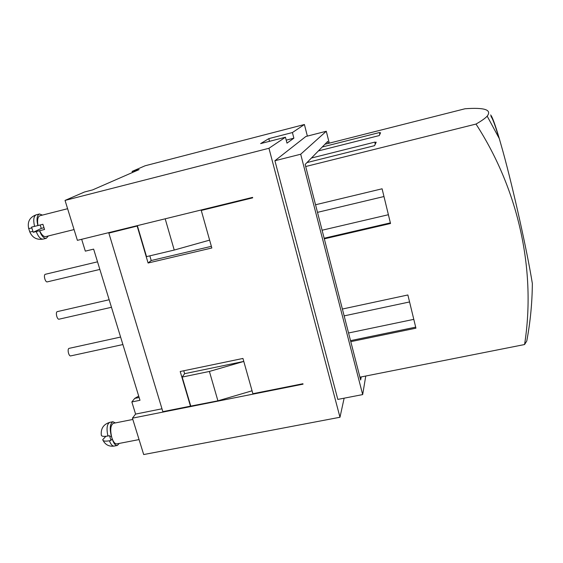 <?xml version="1.0" encoding="UTF-8"?>
<svg xmlns="http://www.w3.org/2000/svg" width="563" height="563" viewBox="0 0 563 563"><rect width="100%" height="100%" fill="white"/><g stroke="black" fill="none" stroke-linecap="round" stroke-linejoin="round"><path stroke-width="0.84" d="M344.134 398.189L339.982 417.253L268.952 148.273L285.448 137.217L260.613 143.607L268.818 138.632L292.415 132.544L304.407 124.507L145.106 165.775L132.115 171.398L132.439 172.503M304.407 124.507L307.37 136.105M268.952 148.273L65.041 200.414L84.57 191.969L92.606 189.907L139.089 169.597L132.115 171.398M339.982 417.253L143.692 454.552L132.432 418.161L303.035 384.163L302.915 383.741L252.886 393.713L242.949 358.448L180.209 371.503L190.47 406.155L162.848 411.666L108.849 233.096L137.456 225.981L146.528 256.629L174.234 250.056L209.626 240.127M269.522 141.313L268.818 138.632M65.041 200.414L77.391 240.338L252.562 197.381L252.688 197.845L201.265 210.449L211.836 247.987L148.097 263.012L137.182 226.15M252.062 390.799L217.916 400.828L190.47 406.155M161.982 408.801L135.592 414.087L132.432 418.161M243.793 361.432L209.401 371.446L217.916 400.828M209.401 371.446L182.18 377.076L190.688 405.824M165.184 218.81L174.234 250.056M137.358 225.629L137.456 225.981M182.18 377.076L184.622 373.684L243.786 361.418M138.702 396.106L134.733 398.4L131.848 401.947L139.99 400.293L93.634 249.127L85.323 251.14L81.663 239.289M131.848 401.947L135.592 414.087M119.25 443.419L117.322 445.467C115.443 445.586 113.782 443.553 112.347 439.372L111.347 436.191C109.475 428.415 109.996 423.594 112.903 421.736L115.373 422.919M107.913 436.008C106.337 428.556 106.949 424.002 109.75 422.37C103.627 424.235 100.805 428.366 101.277 434.749C101.178 436.353 103.395 436.782 107.913 436.008L109.511 435.692L111.017 440.463L109.419 440.773C105.126 441.512 102.902 441.139 102.74 439.647L105.865 436.318M37.862 225.573L42.908 224.278L44.554 229.493L33.217 232.294L31.563 227.1L37.862 225.573C36.377 219.148 36.912 215.284 39.459 213.982L42.429 215.094M40.205 224.954L41.282 228.43L43.851 227.734M139.061 439.583L116.837 443.89C114.951 444.01 113.283 441.976 111.847 437.782C109.975 429.998 110.496 425.178 113.402 423.313L132.826 419.449M67.609 208.711L40.015 215.706C37.749 216.706 37.074 219.971 37.981 225.517M39.635 230.724C41.634 234.905 43.682 236.861 45.779 236.594L74.063 229.577M48.319 235.96L46.314 238.311C43.844 238.501 41.578 235.996 39.509 230.781M33.217 232.294L41.282 228.43M109.159 299.748L57.37 311.606C55.195 311.909 57.004 319.847 59.094 319.179L111.467 307.285M97.526 261.823L45.392 274.272C43.189 274.596 45.181 282.577 47.292 281.873L99.862 269.424M120.602 337.061L69.143 348.349C67.011 348.617 68.658 356.541 70.713 355.9L122.896 344.549M183.763 370.764L184.622 373.684M149.835 255.848L151.222 260.528L211.371 246.327M329.278 143.157L326.287 131.256L300.698 154.227L362.678 394.586L365.767 376.021M361.214 376.928L360.658 379.997L305.16 164.431L327.694 141.433L328.201 143.431M292.415 132.544L293.872 138.174L286.989 143.143L285.448 137.217M326.287 131.256L305.864 136.492L274.913 160.737L337.814 399.413L362.678 394.586M300.698 154.227L274.913 160.737M110.2 232.294L108.849 233.096M151.222 260.528L148.097 263.012M286.208 140.138L293.872 138.174M202.237 209.725L201.265 210.449M498.909 137.787C495.081 125.07 492.428 117.984 490.964 116.52M490.626 114.965C492.196 116.506 495.088 124.388 499.311 138.611L502.977 151.56C513.386 189.274 527.285 251.816 532.345 283.492C532.197 302.852 530.339 322.015 526.778 340.988L524.568 344.535C536.025 272.013 519.558 191.371 476.002 124.064C481.499 120.925 485.229 118.286 487.185 116.147C492.041 109.799 484.666 107.336 465.059 108.758L324.921 144.262M359.933 377.182L524.568 344.535M305.695 166.521L476.002 124.064M315.54 204.763L382.094 188.795L387.752 212.075L384.895 200.329M324.316 238.846L390.525 223.504L387.752 212.075M342.388 309.031L407.872 294.977L413.284 317.243L410.554 306.012M350.784 341.65L415.937 328.18L413.284 317.243M379.877 132.917L380.581 132.741L379.715 134.606L379.589 132.502L380.159 133.656M318.405 150.912L379.272 135.563L379.715 134.606M375.296 142.397L376.197 142.172L375.127 144.48L375.021 142.066L375.676 143.298M306.983 162.573L374.578 145.662L375.127 144.48M344.155 315.885L409.568 301.951M415.684 327.152L350.524 340.643M390.37 222.878L324.154 238.226M317.497 212.357L383.973 196.529M388.393 214.728L322.099 230.225M413.798 319.355L348.553 332.986M139.131 397.506L134.733 398.4M112.347 439.372L110.749 439.682M117.322 445.467L114.155 446.079C112.417 446.227 110.841 444.46 109.419 440.773M34.582 226.396C33.104 219.978 33.646 216.115 36.215 214.806C29.86 217.135 27.32 221.59 28.607 228.177C28.263 228.557 29.339 228.487 31.824 227.973M28.678 228.402L29.698 231.611C29.36 231.998 30.437 231.942 32.928 231.435M111.347 436.191L109.75 436.501M46.314 238.311L43.069 239.106C40.585 239.31 38.305 236.805 36.236 231.597M39.459 213.982L36.215 214.806M103.085 440.477C105.478 444.861 109.166 446.726 114.155 446.079M112.903 421.736L109.75 422.37M29.776 231.85C32.316 237.663 36.75 240.084 43.069 239.106M499.311 138.611L487.185 116.147M311.438 158.027L375.021 142.066M322.233 147.006L379.589 132.502"/></g></svg>
